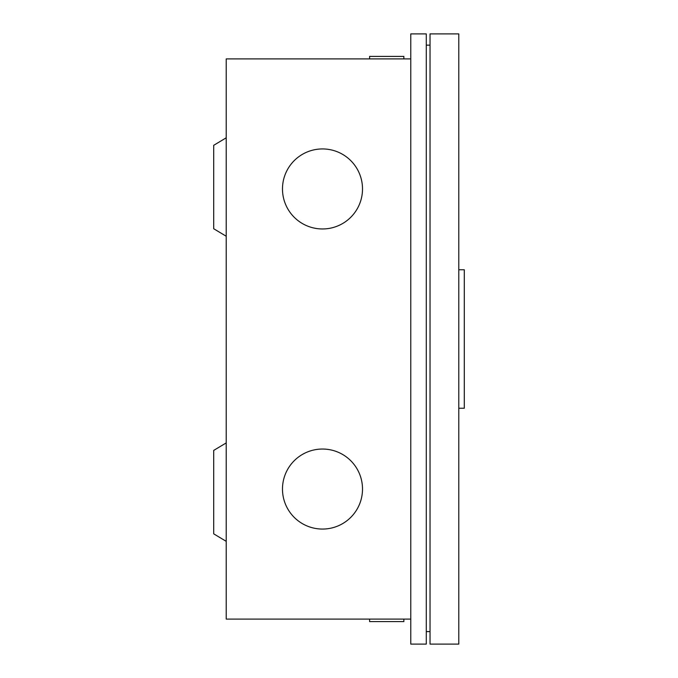 <?xml version="1.0" encoding="UTF-8"?>
<svg xmlns="http://www.w3.org/2000/svg" width="678" height="678" viewBox="0 0 678 678"><rect width="100%" height="100%" fill="white"/><g stroke="black" fill="none" stroke-linecap="round" stroke-linejoin="round"><path stroke-width="1.02" d="M426.276 33.9L426.276 644.1L410.775 644.1L410.775 33.9L426.276 33.9M410.775 619.09L226.215 619.09L226.215 58.91L410.775 58.91M322.491 228.961A40.01 40.01 0 0 1 282.48 188.95A40.01 40.01 0 0 1 322.491 148.94A40.01 40.01 0 0 1 362.51 188.95A40.01 40.01 0 0 1 322.491 228.961M322.491 529.06A40.01 40.01 0 0 1 282.48 489.05A40.01 40.01 0 0 1 322.491 449.039A40.01 40.01 0 0 1 362.51 489.05A40.01 40.01 0 0 1 322.491 529.06M226.215 137.812L213.706 145.312L213.706 228.74L226.215 236.241M226.215 442.912L213.706 450.412L213.706 533.84L226.215 541.341M403.868 58.91L403.868 56.41L369.586 56.41L369.586 58.91M403.868 619.09L403.868 621.59L369.586 621.59L369.586 619.09M426.276 631.599L430.03 631.599M426.276 45.155L430.03 45.155M430.03 33.9L430.03 644.1L458.786 644.1L458.786 33.9L430.03 33.9M458.786 408.249L464.294 408.249L464.294 269.751L458.786 269.751"/></g></svg>
